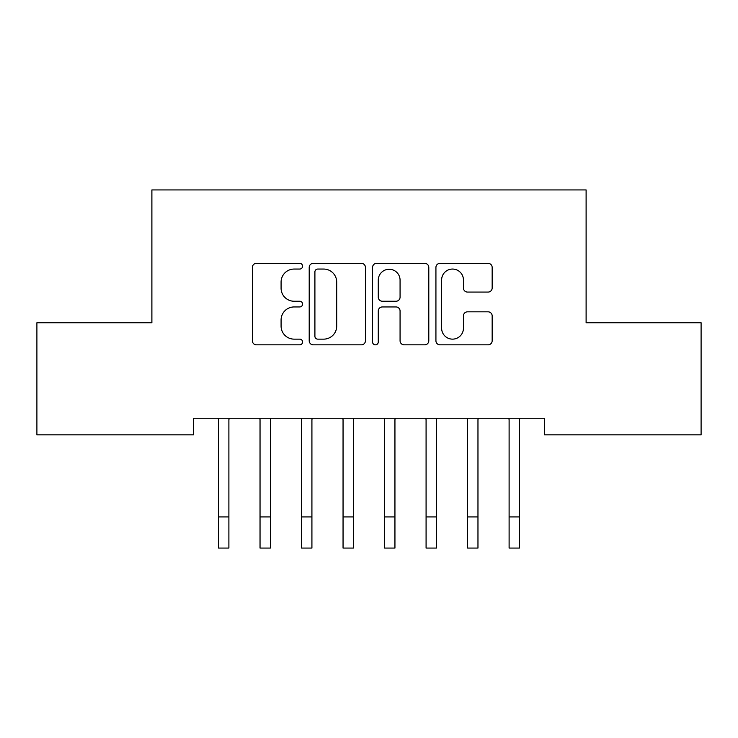 <?xml version="1.0" encoding="UTF-8"?>
<svg xmlns="http://www.w3.org/2000/svg" width="738" height="738" viewBox="0 0 738 738"><rect width="100%" height="100%" fill="white"/><g stroke="black" fill="none" stroke-linecap="round" stroke-linejoin="round"><path stroke-width="1.11" d="M302.58 266.197A2.851 2.851 0 0 0 299.729 263.346L256.437 263.346A4.077 4.077 0 0 0 252.359 267.424L252.359 340.771A4.077 4.077 0 0 0 256.437 344.84L299.729 344.84A2.851 2.851 0 0 0 302.58 341.989A2.851 2.851 0 0 0 299.729 339.139L294.13 339.139A13.035 13.035 0 0 1 281.086 326.095L281.086 319.988A13.035 13.035 0 0 1 294.13 306.943L299.729 306.943A2.851 2.851 0 0 0 302.58 304.093A2.851 2.851 0 0 0 299.729 301.242L294.13 301.242A13.035 13.035 0 0 1 281.086 288.207L281.086 282.091A13.035 13.035 0 0 1 294.13 269.056L299.729 269.056A2.851 2.851 0 0 0 302.58 266.197M488.086 292.073A4.077 4.077 0 0 0 492.163 288.005L492.163 267.424A4.077 4.077 0 0 0 488.086 263.346L440.005 263.346A4.077 4.077 0 0 0 435.927 267.424L435.927 340.771A4.077 4.077 0 0 0 440.005 344.84L488.086 344.84A4.077 4.077 0 0 0 492.163 340.771L492.163 315.91A4.077 4.077 0 0 0 488.086 311.833L467.505 311.833A4.077 4.077 0 0 0 463.436 315.91L463.436 328.235A10.904 10.904 0 0 1 452.532 339.139A10.904 10.904 0 0 1 441.628 328.235L441.628 279.951A10.904 10.904 0 0 1 452.532 269.056A10.904 10.904 0 0 1 463.436 279.951L463.436 288.005A4.077 4.077 0 0 0 467.505 292.073L488.086 292.073M544.598 418.252L193.402 418.252L193.402 434.857L36.9 434.857L36.9 322.774L151.89 322.774L151.89 189.934L586.11 189.934L586.11 322.774L701.1 322.774L701.1 434.857L544.598 434.857L544.598 418.252M365.439 267.424A4.077 4.077 0 0 0 361.362 263.346L313.281 263.346A4.077 4.077 0 0 0 309.204 267.424L309.204 340.771A4.077 4.077 0 0 0 313.281 344.84L361.362 344.84A4.077 4.077 0 0 0 365.439 340.771L365.439 267.424M376.638 263.346L424.719 263.346A4.077 4.077 0 0 1 428.796 267.424L428.796 340.771A4.077 4.077 0 0 1 424.719 344.84L404.147 344.84A4.077 4.077 0 0 1 400.07 340.771L400.07 311.021A4.077 4.077 0 0 0 395.992 306.943L382.349 306.943A4.077 4.077 0 0 0 378.271 311.021L378.271 341.989A2.851 2.851 0 0 1 375.421 344.84A2.851 2.851 0 0 1 372.561 341.989L372.561 267.424A4.077 4.077 0 0 1 376.638 263.346M317.764 269.056A2.851 2.851 0 0 0 314.905 271.907L314.905 336.288A2.851 2.851 0 0 0 317.764 339.139L323.668 339.139A13.035 13.035 0 0 0 336.703 326.095L336.703 282.091A13.035 13.035 0 0 0 323.668 269.056L317.764 269.056M400.07 280.154A10.904 10.904 0 0 0 389.166 269.259A10.904 10.904 0 0 0 378.271 280.154L378.271 297.165A4.077 4.077 0 0 0 382.349 301.242L395.992 301.242A4.077 4.077 0 0 0 400.07 297.165L400.07 280.154M217.987 418.252L218.513 419.553L218.513 516.932L228.891 516.932L228.891 419.553L229.426 418.252M218.513 516.932L218.513 548.066L228.891 548.066L228.891 516.932M259.499 418.252L260.034 419.553L260.034 516.932L270.403 516.932L270.403 419.553L270.938 418.252M260.034 516.932L260.034 548.066L270.403 548.066L270.403 516.932M301.012 418.252L301.547 419.553L301.547 516.932L311.916 516.932L311.916 419.553L312.451 418.252M301.547 516.932L301.547 548.066L311.916 548.066L311.916 516.932M342.524 418.252L343.05 419.553L343.05 516.932L353.428 516.932L353.428 419.553L353.963 418.252M343.05 516.932L343.05 548.066L353.428 548.066L353.428 516.932M384.037 418.252L384.572 419.553L384.572 516.932L394.941 516.932L394.941 419.553L395.476 418.252M384.572 516.932L384.572 548.066L394.941 548.066L394.941 516.932M425.549 418.252L426.084 419.553L426.084 516.932L436.453 516.932L436.453 419.553L436.988 418.252M426.084 516.932L426.084 548.066L436.453 548.066L436.453 516.932M467.062 418.252L467.597 419.553L467.597 516.932L477.966 516.932L477.966 419.553L478.501 418.252M467.597 516.932L467.597 548.066L477.966 548.066L477.966 516.932M508.574 418.252L509.109 419.553L509.109 516.932L519.478 516.932L519.478 419.553L520.013 418.252M509.109 516.932L509.109 548.066L519.478 548.066L519.478 516.932"/></g></svg>
